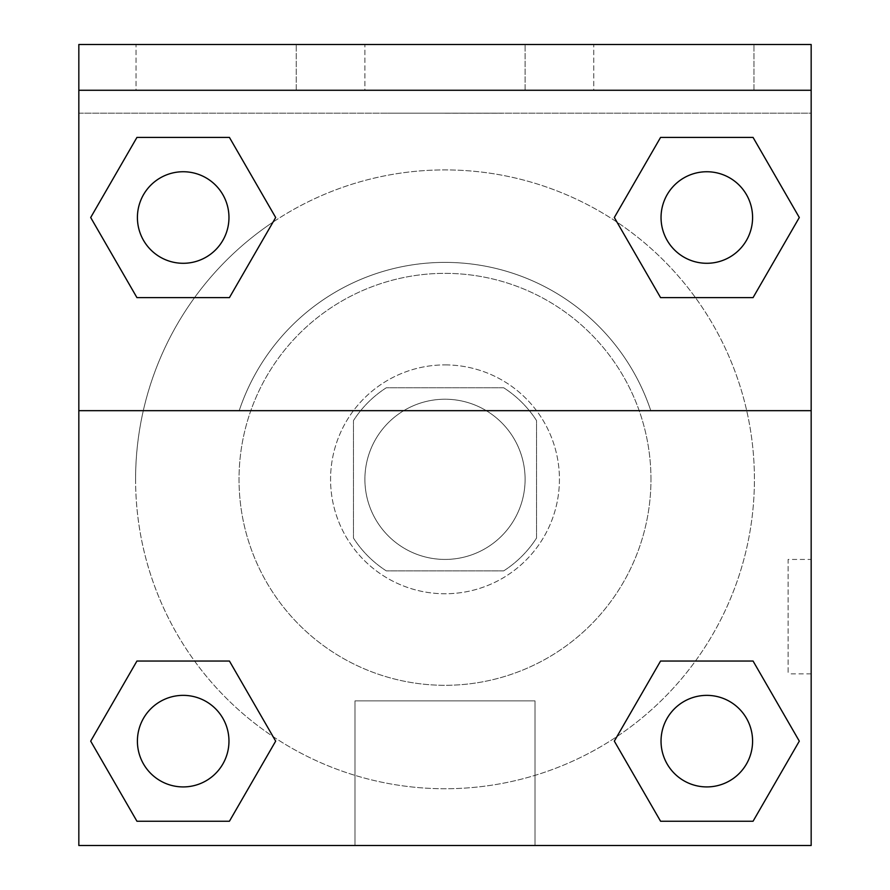 <?xml version="1.0" encoding="UTF-8"?>
<svg xmlns="http://www.w3.org/2000/svg" width="890" height="890" viewBox="0 0 890 890"><rect width="100%" height="100%" fill="white"/><g stroke="black" fill="none" stroke-linecap="round" stroke-linejoin="round"><path stroke-width="0.67" stroke-dasharray="4.45 3.34" d="M525.1 479.332A80.1 80.1 0 0 0 404.95 409.956A80.1 80.1 0 0 0 404.95 548.696A80.1 80.1 0 0 0 525.1 479.332A80.1 80.1 0 0 0 404.95 409.956A80.1 80.1 0 0 0 404.95 548.696A80.1 80.1 0 0 0 525.1 479.332M503.707 570.868L386.293 570.868A108.758 108.758 0 0 1 353.452 538.038L353.452 420.614A108.758 108.758 0 0 1 386.293 387.784L503.707 387.784A108.758 108.758 0 0 1 536.548 420.614L536.548 538.038A108.758 108.758 0 0 1 503.707 570.868L386.293 570.868A108.758 108.758 0 0 1 353.452 538.038L353.452 420.614A108.758 108.758 0 0 1 386.293 387.784L503.707 387.784A108.758 108.758 0 0 1 536.548 420.614L536.548 538.038A108.758 108.758 0 0 1 503.707 570.868M445 364.9A114.432 114.432 0 0 1 544.101 536.548A114.432 114.432 0 0 1 345.899 536.548A114.432 114.432 0 0 1 445 364.9A114.432 114.432 0 0 0 330.568 479.332A114.432 114.432 0 0 0 445 593.752A114.432 114.432 0 0 0 559.432 479.332A114.432 114.432 0 0 0 445 364.9M650.968 479.332A205.968 205.968 0 0 0 342.016 300.954A205.968 205.968 0 0 0 342.016 657.71A205.968 205.968 0 0 0 650.968 479.332A205.968 205.968 0 0 0 342.016 300.954A205.968 205.968 0 0 0 342.016 657.71A205.968 205.968 0 0 0 650.968 479.332M78.832 410.668L239.199 410.668L78.832 410.668L78.832 44.5L78.832 113.152L811.168 113.152L811.168 845.5L78.832 845.5L78.832 410.668L650.801 410.668A216.96 216.96 0 0 0 239.199 410.668A216.96 216.96 0 0 1 650.801 410.668L811.168 410.668L811.168 845.5L78.832 845.5L78.832 113.152L811.168 113.152L811.168 845.5L78.832 845.5L78.832 113.152L811.168 113.152L811.168 44.5L78.832 44.5L78.832 113.152L811.168 113.152L811.168 44.5L78.832 44.5L811.168 44.5L811.168 90.268L78.832 90.268M695.435 661.036L753.062 661.036L799.309 741.136L753.062 661.036L695.435 661.036L753.062 661.036L799.309 741.136L753.062 821.236L660.569 821.236L614.323 741.136L616.97 736.553M229.431 661.036L275.678 741.136L229.431 661.036L275.678 741.136L229.431 821.236L275.678 741.136L229.431 661.036L275.678 741.136L229.431 821.236L136.938 821.236L90.691 741.136L136.938 661.036L194.565 661.036M811.135 559.432L811.135 673.852L811.168 559.432L811.168 673.852L811.168 559.432L811.168 673.852L811.168 559.432L788.106 559.432L788.106 673.852L788.106 559.432M811.168 410.668L811.168 90.268M752.584 741.136A45.768 45.768 0 0 0 683.932 701.498A45.768 45.768 0 0 0 683.932 780.786A45.768 45.768 0 0 0 752.584 741.136A45.768 45.768 0 0 1 706.816 786.916A45.768 45.768 0 0 1 661.036 741.136A45.768 45.768 0 0 1 706.816 695.368A45.768 45.768 0 0 1 752.584 741.136A45.768 45.768 0 0 0 683.932 701.498A45.768 45.768 0 0 0 683.932 780.786A45.768 45.768 0 0 0 752.584 741.136A45.768 45.768 0 0 0 683.932 701.498A45.768 45.768 0 0 0 683.932 780.786A45.768 45.768 0 0 0 752.584 741.136A45.768 45.768 0 0 0 683.932 701.498A45.768 45.768 0 0 0 683.932 780.786A45.768 45.768 0 0 0 752.584 741.136M752.584 217.516A45.768 45.768 0 0 0 683.932 177.878A45.768 45.768 0 0 0 683.932 257.154A45.768 45.768 0 0 0 752.584 217.516A45.768 45.768 0 0 0 683.932 177.878A45.768 45.768 0 0 0 683.932 257.154A45.768 45.768 0 0 0 752.584 217.516A45.768 45.768 0 0 0 683.932 177.878A45.768 45.768 0 0 0 683.932 257.154A45.768 45.768 0 0 0 752.584 217.516A45.768 45.768 0 0 0 683.932 177.878A45.768 45.768 0 0 0 683.932 257.154A45.768 45.768 0 0 0 752.584 217.516A45.768 45.768 0 0 0 683.932 177.878A45.768 45.768 0 0 0 683.932 257.154A45.768 45.768 0 0 0 752.584 217.516M228.964 217.516A45.768 45.768 0 0 0 160.3 177.878A45.768 45.768 0 0 0 160.3 257.154A45.768 45.768 0 0 0 228.964 217.516A45.768 45.768 0 0 0 160.3 177.878A45.768 45.768 0 0 0 160.3 257.154A45.768 45.768 0 0 0 228.964 217.516A45.768 45.768 0 0 0 160.3 177.878A45.768 45.768 0 0 0 160.3 257.154A45.768 45.768 0 0 0 228.964 217.516A45.768 45.768 0 0 0 160.3 177.878A45.768 45.768 0 0 0 160.3 257.154A45.768 45.768 0 0 0 228.964 217.516A45.768 45.768 0 0 0 160.3 177.878A45.768 45.768 0 0 0 160.3 257.154A45.768 45.768 0 0 0 228.964 217.516M228.964 741.136A45.768 45.768 0 0 0 160.3 701.498A45.768 45.768 0 0 0 160.3 780.786A45.768 45.768 0 0 0 228.964 741.136A45.768 45.768 0 0 0 160.3 701.498A45.768 45.768 0 0 0 160.3 780.786A45.768 45.768 0 0 0 228.964 741.136A45.768 45.768 0 0 0 160.3 701.498A45.768 45.768 0 0 0 160.3 780.786A45.768 45.768 0 0 0 228.964 741.136A45.768 45.768 0 0 0 160.3 701.498A45.768 45.768 0 0 0 160.3 780.786A45.768 45.768 0 0 0 228.964 741.136A45.768 45.768 0 0 0 160.3 701.498A45.768 45.768 0 0 0 160.3 780.786A45.768 45.768 0 0 0 228.964 741.136M135.58 479.332A309.42 309.42 0 0 0 445 788.74A309.42 309.42 0 0 0 754.42 479.332A309.42 309.42 0 0 0 445 169.912A309.42 309.42 0 0 0 135.58 479.332M445 113.152L387.784 113.152L445 113.152M354.999 845.5L535.001 845.5L354.999 845.5L354.999 700.864L535.001 700.864L354.999 700.864L535.001 700.864L354.999 700.864L354.999 845.5L535.001 845.5L354.999 845.5M78.832 673.852L78.865 559.432L78.832 673.852M445 113.197L502.216 113.197L445 113.197M593.752 44.5L753.952 44.5L593.752 44.5L753.952 44.5L593.752 44.5L593.752 90.268L753.952 90.268L593.752 90.268L753.952 90.268L593.752 90.268L593.752 44.5M136.048 44.5L296.248 44.5L136.048 44.5L296.248 44.5L136.048 44.5L136.048 90.268L296.248 90.268L136.048 90.268L296.248 90.268L136.048 90.268L136.048 44.5M364.9 44.5L525.1 44.5L364.9 44.5L525.1 44.5L364.9 44.5L364.9 90.268L525.1 90.268L364.9 90.268L525.1 90.268L364.9 90.268L364.9 44.5M194.565 297.616L136.938 297.616L90.691 217.516L136.938 297.616L194.565 297.616L136.938 297.616L90.691 217.516L136.938 137.416L229.431 137.416L275.678 217.516L273.03 222.111A309.42 309.42 0 0 0 299.185 752.228A309.42 309.42 0 0 0 754.42 479.332A309.42 309.42 0 0 0 273.03 222.111M660.569 297.616L614.323 217.516L660.569 297.616L614.323 217.516L660.569 297.616L614.323 217.516L660.569 137.416L753.062 137.416L799.309 217.516L753.062 297.616L695.435 297.616M90.691 741.136L136.938 821.236L229.431 821.236L275.678 741.136L229.431 821.236L136.938 821.236L90.691 741.136L136.938 821.236L90.691 741.136L136.938 661.036M799.309 741.136L753.062 821.236L799.309 741.136L753.062 661.036L799.309 741.136L753.062 821.236L660.569 821.236L614.323 741.136L660.569 821.236L614.323 741.136L660.569 661.036M614.323 217.516L660.569 137.416L614.323 217.516L660.569 137.416L753.062 137.416L799.309 217.516L753.062 137.416L799.309 217.516L753.062 297.616M90.691 217.516L136.938 137.416L90.691 217.516L136.938 297.616L90.691 217.516L136.938 137.416L229.431 137.416L275.678 217.516L229.431 137.416L275.678 217.516L229.431 297.616M753.952 90.268L753.952 44.5L753.952 90.268M296.248 90.268L296.248 44.5L296.248 90.268M753.062 821.236L660.569 821.236L614.323 741.136M660.569 137.416L753.062 137.416L799.309 217.516M136.938 137.416L229.431 137.416L275.678 217.516M535.001 845.5L535.001 700.864L535.001 845.5M811.135 673.852L788.106 673.852M525.1 90.268L525.1 44.5L525.1 90.268"/><path stroke-width="1.33" d="M616.97 736.553L660.569 661.036L695.435 661.036L660.569 661.036L614.323 741.136L660.569 661.036L753.062 661.036L660.569 661.036L753.062 661.036L799.309 741.136L753.062 821.236L799.309 741.136M136.938 661.036L229.431 661.036L136.938 661.036L90.691 741.136L136.938 661.036L229.431 661.036L275.678 741.136L229.431 821.236L136.938 821.236L229.431 821.236L136.938 821.236L90.691 741.136M273.03 222.111L229.431 297.616L194.565 297.616L229.431 297.616L275.678 217.516L229.431 297.616L136.938 297.616L229.431 297.616L136.938 297.616L90.691 217.516L136.938 137.416L90.691 217.516M753.062 297.616L660.569 297.616L753.062 297.616L799.309 217.516L753.062 297.616L660.569 297.616L614.323 217.516L660.569 137.416L614.323 217.516M811.168 90.268L811.168 44.5L78.832 44.5L78.832 90.268L811.168 90.268L811.168 845.5L78.832 845.5L78.832 90.268M753.062 821.236L660.569 821.236L753.062 821.236L660.569 821.236L614.323 741.136M78.832 410.668L811.168 410.668M660.569 137.416L753.062 137.416L660.569 137.416L753.062 137.416L799.309 217.516M136.938 137.416L229.431 137.416L136.938 137.416L229.431 137.416L275.678 217.516M752.584 741.136A45.768 45.768 0 0 0 683.932 701.498A45.768 45.768 0 0 0 683.932 780.786A45.768 45.768 0 0 0 752.584 741.136M228.964 741.136A45.768 45.768 0 0 0 160.3 701.498A45.768 45.768 0 0 0 160.3 780.786A45.768 45.768 0 0 0 228.964 741.136M752.584 217.516A45.768 45.768 0 0 0 683.932 177.878A45.768 45.768 0 0 0 683.932 257.154A45.768 45.768 0 0 0 752.584 217.516M228.964 217.516A45.768 45.768 0 0 0 160.3 177.878A45.768 45.768 0 0 0 160.3 257.154A45.768 45.768 0 0 0 228.964 217.516M660.569 661.036L695.435 661.036M194.565 661.036L229.431 661.036M695.435 297.616L660.569 297.616M229.431 297.616L194.565 297.616"/></g></svg>
